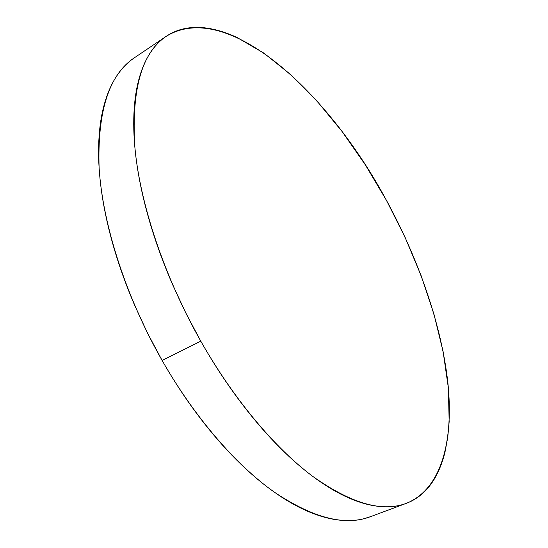 <?xml version="1.0" encoding="UTF-8"?>
<svg xmlns="http://www.w3.org/2000/svg" width="548" height="548" viewBox="0 0 548 548"><rect width="100%" height="100%" fill="white"/><g stroke="black" fill="none" stroke-linecap="round" stroke-linejoin="round"><path stroke-width="0.82" d="M166.188 36.346L134.431 57.752C108.956 74.665 97.195 111.491 99.133 168.222C102.709 224.255 125.704 296.482 162.119 360.461L200.78 341.164C163.77 275.747 139.603 202.356 134.746 145.953C131.486 88.92 141.987 52.368 166.263 36.298C227.715 -1.439 328.745 92.872 386.484 200.431L405.219 237.647L421.159 275.76L433.934 314.059L443.147 351.768L448.374 388.005L449.161 421.748L447.75 437.325L445.051 451.805C442.825 461.101 439.681 469.43 435.633 476.787C431.564 484.151 426.55 490.275 420.583 495.166C414.61 500.05 407.678 503.434 399.807 505.311C391.923 507.174 383.155 507.29 373.51 505.653C363.845 503.996 353.46 500.413 342.342 494.906C331.211 489.371 319.6 481.856 307.51 472.362C295.406 462.834 283.158 451.436 270.767 438.181C258.375 424.885 246.244 410.034 234.366 393.635C222.495 377.202 211.302 359.714 200.78 341.164L185.799 312.983L172.387 284.152C163.982 264.705 156.886 245.49 151.097 226.495C145.336 207.514 141 189.361 138.103 172.038C135.226 154.735 133.767 138.733 133.726 124.033C133.705 109.353 134.979 96.284 137.541 84.803C140.117 73.357 143.775 63.637 148.535 55.643C153.289 47.676 158.906 41.436 165.373 36.908C171.846 32.401 178.929 29.51 186.635 28.236C194.335 26.968 202.431 27.153 210.932 28.791C219.433 30.435 228.139 33.332 237.065 37.497L263.999 53.204L290.899 74.775L317.093 101.174L342.041 131.465L365.304 164.797L386.484 200.431C418.734 259.677 441.544 325.163 447.901 383.031C453.792 440.277 441.77 489.22 406.232 503.379C382.278 512.551 351.056 503.509 312.572 476.253C275 448.1 233.804 399.328 200.78 341.164L162.119 360.461C194.622 417.343 235.804 464.745 273.897 491.844C312.963 518.052 345.076 526.361 370.249 516.764L405.808 503.537M133.5 58.396C126.698 63.136 120.745 69.569 115.628 77.686C110.518 85.831 106.497 95.653 103.551 107.161C100.62 118.704 98.983 131.78 98.633 146.405C98.298 161.064 99.394 176.956 101.921 194.088C104.469 211.247 108.47 229.18 113.916 247.888C119.396 266.609 126.204 285.515 134.356 304.599L147.419 332.876L162.119 360.461C172.469 378.606 183.553 395.683 195.355 411.692C207.165 427.68 219.289 442.12 231.729 455.018C244.161 467.882 256.512 478.911 268.767 488.097C281.008 497.248 292.817 504.455 304.195 509.709C315.559 514.935 326.224 518.271 336.205 519.71C346.165 521.134 355.268 520.833 363.523 518.819L370.729 516.586"/></g></svg>
